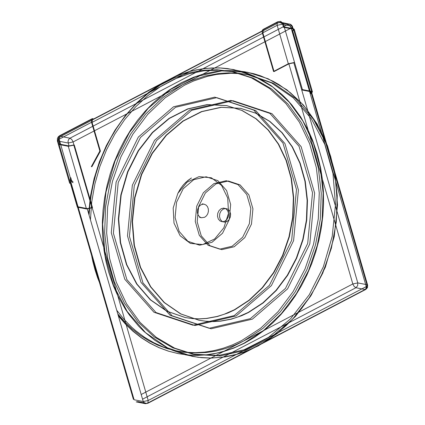 <?xml version="1.0" encoding="UTF-8"?>
<svg xmlns="http://www.w3.org/2000/svg" width="425" height="425" viewBox="0 0 425 425"><rect width="100%" height="100%" fill="white"/><g stroke="black" fill="none" stroke-linecap="round" stroke-linejoin="round"><path stroke-width="0.64" d="M118.203 315.355L125.285 323.616L132.977 331.033L141.222 337.546L149.967 343.103L159.131 347.666L168.651 351.199L178.458 353.674L191.096 355.263L197.492 355.412L207.134 354.822L213.557 353.892L223.152 351.698L264.44 330.129L272.924 322.745L280.925 314.553L288.378 305.607L295.237 295.975L301.442 285.728L306.951 274.943L311.727 263.691L315.733 252.062L318.936 240.136L321.321 228.002L322.867 215.751L323.558 203.469L323.393 191.245L322.373 179.175L308.152 130.215L300.719 117.034L292.017 105.129L287.22 99.705L282.158 94.658L271.277 85.76L259.516 78.561L247.042 73.158L240.587 71.15L227.731 68.606L221.377 68.027L211.772 67.968L202.13 68.877L195.712 70.024L189.327 71.591L92.066 122.395L92.517 119.558L93.245 119.478L93.006 118.639L60.6 135.57L59.516 135.777L58.873 137.248L59.123 139.219L57.396 141.026L58.289 141.589L59.139 144.511L68.276 146.296L74.311 145.074L73.769 144.968L91.97 207.623L87.183 208.579L78.046 206.794L70.157 179.642M70.826 177.751L71.48 180.444L73.01 181.804M141.201 394.506L223.152 351.698L233.925 348.054L244.46 343.214L254.665 337.222L264.44 330.129L352.819 283.964L357.786 282.912L293.834 62.799L288.867 63.851L274.072 71.581L262.91 33.15L263.357 30.313L264.09 30.233L263.845 29.394L262.932 29.5L262.209 30.536L262.278 32.693L273.535 71.474L288.331 63.745L277.169 25.319L283.379 24.002L284.229 26.929L283.523 27.296L292.66 29.086L293.372 29.532L292.166 30.882L292.708 30.988L294.254 29.272L293.367 28.714L284.229 26.929L294.541 62.432L288.331 63.745M262.91 33.15L189.327 71.591L177.028 75.857L165.065 81.674L156.389 87.013L148.038 93.16L140.962 99.227L134.215 105.862L127.829 113.023L121.842 120.684L116.275 128.802L111.159 137.339L106.526 146.248L102.388 155.481L98.775 165.001L95.705 174.755L93.187 184.694L91.242 194.767L89.872 204.93L89.085 215.119M92.066 122.395L100.417 151.13L91.858 166.765M73.769 144.968L68.983 145.929L59.84 144.144L58.852 139.623L59.489 137.7L60.839 136.404L69.982 138.194L68.632 139.49L67.989 141.408L68.983 145.929M103.546 246.744L117.767 295.704L125.2 308.885L129.402 315.005L138.693 326.214L143.762 331.261L154.642 340.159L166.398 347.358L172.561 350.29L185.332 354.769L198.188 357.313L210.938 358.036L223.789 357.037L236.592 354.328L277.881 332.759L286.37 325.375L294.366 317.183L301.824 308.237L308.678 298.605L314.882 288.357L320.392 277.567L325.168 266.321L329.173 254.692L332.382 242.765L334.762 230.632L336.308 218.381L336.998 206.098L336.834 193.874L335.814 181.799L321.592 132.844L314.16 119.664L305.458 107.759L300.666 102.335L290.275 92.634L278.938 84.575L272.962 81.191L260.483 75.783L254.028 73.78L244.327 71.687L234.823 70.656L225.213 70.598L215.571 71.506L202.768 74.221L161.479 95.79L152.995 103.169L144.994 111.366L137.535 120.312L130.682 129.944L124.477 140.192L118.968 150.976L114.192 162.228L110.187 173.857L106.978 185.783L104.598 197.917L103.052 210.168L102.361 222.45L102.526 234.674L104.04 250.479L106.016 261.508L108.72 272.239L113.433 285.951L117.767 295.704L148.213 400.493L143.246 401.545L145.361 403.681L147.767 403.33L148.213 400.493L236.592 354.328L247.371 350.683L257.906 345.844L268.106 339.851L277.881 332.759L366.26 286.593L365.808 289.43L365.08 289.515L366.786 287.497L366.924 284.702L367.636 285.148L366.26 286.593L335.814 181.799L334.087 170.685L330.639 156.31L325.927 142.598L321.592 132.844L291.146 28.05L292.522 26.605L289.701 24.023L288.022 24.289L289.829 25.569L291.146 28.05L202.768 74.221L193.518 77.27L181.454 82.705L169.83 89.643L161.479 95.79L73.1 141.955L103.546 246.744M137.897 401.63L136.218 401.896L145.361 403.681L147.767 403.33L365.808 289.43L367.487 287.613L367.636 285.148L311.578 92.183L310.367 93.537L292.166 30.882M142.561 399.192L355.938 287.725L354.131 286.45L352.819 283.964L322.373 179.175L320.647 168.056L317.199 153.68L312.487 139.968L308.152 130.215L288.867 63.851M310.367 93.537L310.909 93.638L312.46 91.927L311.567 91.364L302.43 89.579L301.723 89.946L310.866 91.736L311.578 92.183M60.839 136.404L278.885 22.504L280.558 22.238L282.673 24.374L283.523 27.296M293.834 62.799L294.541 62.432L302.43 89.579M274.072 71.581L273.535 71.474M263.845 29.394L278.641 21.67L280.739 21.335L283.379 24.002M310.909 93.638L292.708 30.988M91.322 166.658L99.875 151.024L100.417 151.13M87.183 208.579L143.246 401.545L134.103 399.76L78.046 206.794L77.339 207.161L69.45 180.014L59.139 144.511L59.84 144.144M93.006 118.639L92.092 118.745L91.439 119.547L91.529 122.294L59.123 139.219L70.284 177.645L70.571 179.669L71.586 181.741L73.02 182.718M58.289 141.589L58.108 139.591L58.464 138.093L59.187 136.781L60.6 135.57M91.529 122.294L99.875 151.024M74.311 145.074L92.512 207.724L86.482 208.951L77.339 207.161M91.97 207.623L92.512 207.724M100.964 285.69L95.28 269.609L91.354 252.604M88.793 214.126L90.658 196.244L94.308 178.601L99.684 161.463L106.712 145.106L115.276 129.779L125.242 115.722L136.462 103.153L148.755 92.257L161.936 83.215L175.801 76.165L190.129 71.214L204.707 68.436L219.295 67.878L233.681 69.551L254.033 76.011L272.77 87.029L289.26 102.234L302.94 121.12L313.363 143.044L320.168 167.275L323.133 192.998L322.155 219.343L317.273 245.427L308.64 270.374L296.554 293.34L281.419 313.56L263.744 330.353L244.125 343.145L234.961 347.432L225.606 350.811L216.118 353.265L206.561 354.779L197.003 355.342L187.505 354.955L178.123 353.611L168.417 351.162L158.992 347.687L149.913 343.198L141.249 337.732L133.067 331.335L125.423 324.052L118.373 315.929M101.602 287.879L97.522 277.573L94.945 269.54L92.788 261.29L90.594 250.001M90.445 219.799L91.747 201.774L94.908 183.908L99.864 166.494L106.547 149.812L114.835 134.13L124.61 119.701L135.697 106.771L147.927 95.535L161.096 86.185L174.994 78.875L189.391 73.711L204.058 70.789L218.753 70.146L233.24 71.804L253.273 78.163L271.708 89.006L287.938 103.971L301.399 122.554L311.658 144.133L318.357 167.981L321.273 193.29L320.312 219.22L315.504 244.89L307.009 269.439L295.115 292.044L280.218 311.939L262.825 328.467L243.52 341.057L234.499 345.275L225.292 348.601L215.958 351.018L206.55 352.511L192.456 352.989L183.159 352.134L173.437 350.2L163.407 347.013L153.733 342.683L144.495 337.248L135.777 330.756L131.638 327.128L123.834 319.148L116.726 310.261M88.644 213.6L90.483 196.01L94.079 178.654L99.381 161.798L106.298 145.711L114.729 130.64L124.536 116.811L135.575 104.449L147.677 93.739L160.645 84.846L174.282 77.913L188.381 73.042L202.72 70.311L217.074 69.764L231.227 71.411L251.255 77.77L269.694 88.613L285.919 103.578L299.386 122.161L309.639 143.74L316.338 167.588L319.26 192.897L318.298 218.822L313.485 244.492L304.991 269.046L293.096 291.651L278.205 311.546L260.812 328.068L241.501 340.664L232.486 344.877L223.279 348.208L213.94 350.625L204.537 352.112L195.128 352.67L185.778 352.283L176.55 350.96L167.009 348.558L157.739 345.137L148.814 340.728L140.292 335.362L132.244 329.078L124.727 321.916L117.794 313.942M100.927 285.558L97.113 275.809L94.69 268.228L92.055 257.816L90.541 249.81M173.549 106.765L214.763 97.15L253.821 110.112L282.992 143.103L296.491 189.571L291.651 240.322L269.429 285.303L234.223 315.605L193.008 325.221L153.951 312.253L124.78 279.267L111.281 232.799L116.121 182.049L138.343 137.068L173.549 106.765M177.852 193.391L187.074 182.197L199.033 176.63L211.347 177.788L221.59 185.443L227.726 198.082L228.538 213.196L223.874 227.795L214.646 238.988L202.693 244.556L190.373 243.398L180.136 235.742L174 223.109L173.182 207.995L177.852 193.391L180.062 189.369L182.692 185.677L185.704 182.383L191.431 177.974L187.898 180.444L183.658 184.53L180.891 188.1L177.852 193.391M204.696 217.255L206.476 215.842L207.772 213.786L208.415 211.358L208.319 208.877L207.501 206.678L206.061 205.057L204.202 204.223L202.959 204.159L200.526 205.036L198.56 207.097L197.45 209.923L197.413 212.968L198.459 215.613L200.382 217.345L201.556 217.749L204.696 217.255M193.779 179.663L206.141 176.779L217.86 180.667L226.61 190.565L230.658 204.505L229.208 219.73L222.541 233.224L211.979 242.314L199.617 245.198L187.898 241.31L179.148 231.413L175.095 217.472L176.55 202.247L183.218 188.753L193.779 179.663M175.594 107.259L216.771 97.649L255.792 110.606L284.931 143.56L298.419 189.986L293.585 240.688L271.378 285.627L236.21 315.897L195.038 325.507L156.012 312.55L126.873 279.597L113.385 233.171L118.224 182.468L140.425 137.53L175.594 107.259M234.419 309.735L224.108 314.277L217.074 316.455L206.396 318.415L199.261 318.835L192.174 318.543L185.178 317.539L166.77 311.18L150.322 299.827L136.664 284.049L126.475 264.637L120.27 242.563L118.357 218.939L120.838 194.942L127.58 171.78L138.252 150.615L152.315 132.51L169.07 118.363L187.664 108.896L207.177 104.577L226.626 105.623L241.809 110.442L255.786 118.66L268.09 130.007L278.295 144.096L286.073 160.453L291.152 178.527L293.362 197.715L292.634 217.372L288.989 236.831L282.545 255.441L273.53 272.574L262.241 287.661L249.055 300.188L234.419 309.735M234.754 309.798L249.39 300.252L262.576 287.725L273.865 272.643L282.885 255.505L289.324 236.895L292.968 217.435L293.696 197.784L291.486 178.596L286.408 160.517L278.635 144.16L268.425 130.071L256.126 118.729L242.149 110.505L226.961 105.687L207.517 104.64L188.004 108.959L169.405 118.432L152.655 132.573L138.587 150.684L127.92 171.849L121.173 195.006L118.697 219.002L120.604 242.627L126.809 264.701L136.999 284.112L150.657 299.891L167.105 311.243L185.512 317.603L192.509 318.607L199.601 318.899L206.731 318.479L217.409 316.519L227.917 312.997L234.754 309.798M258.241 345.908L244.417 351.996L234.988 354.918L225.457 356.904L211.119 358.105L201.615 357.712L192.238 356.368L167.562 347.847L145.515 332.626L127.203 311.477L113.549 285.457L105.23 255.871L102.669 224.203L105.995 192.036L115.032 160.995L129.338 132.621L148.187 108.348L170.643 89.393L195.569 76.702L221.728 70.911L247.796 72.308L268.148 78.768L286.886 89.792L303.37 104.996L317.055 123.882L327.478 145.807L334.284 170.037L337.248 195.755L336.271 222.105L331.383 248.184L322.756 273.132L310.67 296.103L295.534 316.322L277.86 333.11L258.241 345.908M182.399 84.862L163.094 97.453L145.701 113.98L130.804 133.875L118.91 156.48L110.415 181.029L105.607 206.699L104.646 232.629L107.562 257.938L114.261 281.786L124.52 303.365L137.982 321.948L154.211 336.913L172.646 347.756L192.679 354.115L218.333 355.497L244.072 349.796L268.605 337.307L290.705 318.649L309.257 294.759L323.335 266.842L332.228 236.289L335.5 204.632L332.977 173.469L324.796 144.351L311.355 118.745L293.335 97.931L271.639 82.955L247.355 74.566L238.122 73.243L228.772 72.856L219.369 73.408L205.28 75.995L191.415 80.644L182.399 84.862M184.413 85.255L165.107 97.846L147.714 114.373L132.818 134.268L120.928 156.873L112.434 181.422L107.621 207.092L106.659 233.022L109.581 258.331L116.28 282.179L126.533 303.758L140 322.341L156.225 337.307L174.664 348.149L194.692 354.508L220.352 355.89L246.091 350.189L270.624 337.7L292.719 319.042L311.27 295.152L325.348 267.235L334.247 236.683L337.514 205.031L334.996 173.862L326.809 144.744L313.368 119.138L295.348 98.324L273.658 83.348L249.369 74.959L240.141 73.637L230.791 73.249L216.676 74.433L207.299 76.388L193.433 81.037L184.413 85.255M252.37 319.154L287.576 288.851L309.798 243.87L314.638 193.12L301.139 146.652L271.968 113.666L232.911 100.698L191.696 110.314L156.49 140.617L134.268 185.597L129.428 236.348L142.928 282.816L172.098 315.802L211.156 328.769L252.37 319.154M234.186 246.75L244.784 237.633L251.472 224.097L252.928 208.818L248.864 194.836L240.088 184.907L228.331 181.002L215.927 183.898L205.333 193.019L198.645 206.555L197.184 221.829L201.248 235.817L210.03 245.746L221.781 249.645L234.186 246.75M223.237 209.063L221.122 210.88L219.789 213.578L219.502 216.623L220.309 219.412L222.062 221.388L224.405 222.169L226.876 221.59L228.99 219.773L230.323 217.074L230.616 214.03L229.803 211.241L228.055 209.259L225.707 208.484L223.237 209.063M232.14 246.256L242.702 237.166L249.369 223.672L250.824 208.447L246.771 194.507L238.021 184.609L226.302 180.721L213.94 183.605L203.378 192.695L196.711 206.189L195.261 221.414L199.309 235.354L208.059 245.252L219.778 249.14L232.14 246.256M221.218 208.664L223.693 208.091L226.036 208.866L227.789 210.848L228.597 213.637L228.305 216.681L226.971 219.38L224.862 221.197L222.387 221.776L220.044 220.995L218.296 219.018L217.483 216.229L217.775 213.185L219.109 210.487L221.218 208.664M250.325 318.66L285.494 288.384L307.695 243.451L312.534 192.748L299.046 146.322L269.902 113.369L230.881 100.412L189.709 110.022L154.541 140.292L132.334 185.231L127.5 235.933L140.988 282.359L170.127 315.313L209.148 328.265L250.325 318.66M248.535 312.492L241.697 315.69L231.184 319.212L220.511 321.172L213.377 321.592L206.29 321.3L199.293 320.296L180.885 313.937L164.438 302.584L150.774 286.806L140.59 267.394L134.385 245.326L132.472 221.696L134.953 197.705L141.695 174.542L152.368 153.377L166.43 135.267L183.18 121.125L201.779 111.658L221.292 107.334L240.741 108.38L255.924 113.199L269.902 121.422L282.2 132.765L292.411 146.853L300.183 163.211L305.262 181.289L307.477 200.478L306.744 220.129L303.099 239.588L296.661 258.198L287.645 275.336L276.356 290.418L263.171 302.945L248.535 312.492M248.195 312.428L237.883 316.97L230.849 319.148L220.171 321.109L213.042 321.528L205.955 321.236L198.958 320.232L180.545 313.873L164.098 302.52L150.439 286.742L140.25 267.33L134.045 245.257L132.138 221.632L134.613 197.636L141.36 174.473L152.033 153.308L166.095 135.203L182.846 121.061L201.445 111.589L220.958 107.27L240.407 108.317L255.59 113.135L269.567 121.353L281.865 132.701L292.076 146.79L299.848 163.147L304.927 181.225L307.137 200.409L306.409 220.065L302.765 239.525L296.326 258.134L287.311 275.272L276.016 290.355L262.831 302.882L248.195 312.428M58.995 141.217L68.133 143.007L73.1 141.955L71.788 139.469L69.982 138.194L288.022 24.289L278.885 22.504M138.279 401.705L147.034 403.415L365.08 289.515L355.938 287.725L357.648 285.706L357.786 282.912L366.924 284.702L310.866 91.736M292.66 29.086L291.816 26.159L282.673 24.374M278.641 21.67L277.727 21.771L277.073 22.573L277.169 25.319L262.374 33.049M311.567 91.364L293.367 28.714M68.276 146.296L86.482 208.951M133.392 399.314L70.348 182.309M92.517 119.558L263.357 30.313M293.372 29.532L292.32 26.068L290.774 24.416L280.558 22.238M280.739 21.335L277.727 21.771L262.932 29.5M312.46 91.927L294.254 29.272M92.092 118.745L59.686 135.676L58.289 136.797L57.428 138.364L57.396 141.026L69.695 183.345M234.016 69.615L233.681 69.551M178.458 353.674L178.123 353.611M233.24 71.804L231.227 71.411M178.564 351.353L176.55 350.96M204.202 204.223L202.183 203.83M201.556 217.749L199.538 217.356M226.961 105.687L226.626 105.623M185.512 317.603L185.178 317.539M247.796 72.308L247.462 72.245M192.238 356.368L191.903 356.304M192.679 354.115L194.692 354.508M247.355 74.566L249.369 74.959M240.741 108.38L240.407 108.317M199.293 320.296L198.958 320.232"/></g></svg>
